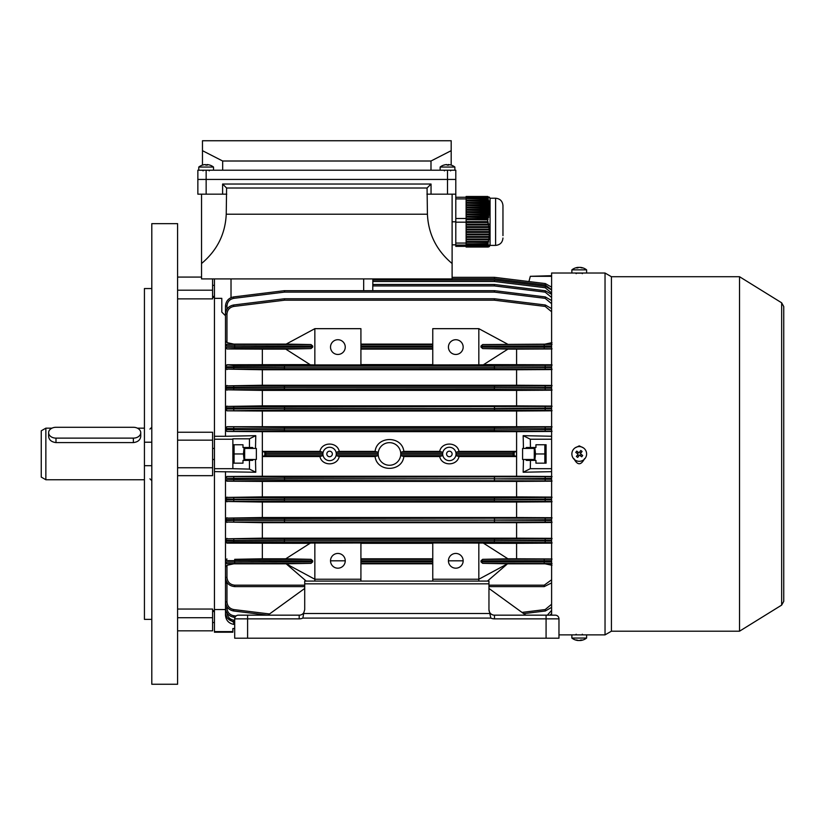 <?xml version="1.0" encoding="UTF-8"?>
<svg xmlns="http://www.w3.org/2000/svg" width="825" height="825" viewBox="0 0 825 825"><rect width="100%" height="100%" fill="white"/><g stroke="black" fill="none" stroke-linecap="round" stroke-linejoin="round"><path stroke-width="1.24" d="M205.25 164.577L205.25 164.567A11.952 11.88 90 0 0 202.455 165.103A11.715 1.114 59.8 0 0 202.383 165.124A11.715 1.114 59.8 0 1 202.414 165.103A11.715 1.114 59.8 0 1 202.455 165.103A11.715 1.114 59.8 0 1 202.455 165.103A11.715 1.114 59.8 0 1 202.558 165.124A11.952 11.88 -90 0 1 205.435 164.567A11.952 1.31 90 0 1 205.745 165.124A11.715 10.086 -10.8 0 1 207.364 165.124A11.952 1.31 -90 0 0 207.044 164.567A11.952 11.88 90 0 0 206.869 164.567A11.952 1.31 -90 0 0 206.559 165.103M487.719 196.484L466.115 196.484L466.115 197.051L488.153 197.402L487.719 196.484L489.864 198.01L489.318 197.093M487.75 197.051L487.74 197.917L466.115 197.917L466.115 198.536L488.317 199.042L487.74 197.917M487.833 198.536L488.256 200.083L466.115 200.083L466.115 200.857L488.947 201.352L488.256 200.083M488.452 200.857L488.771 202.393L466.115 202.393L466.115 203.167L489.431 203.672L488.771 202.393M488.916 203.167L489.132 204.703L466.115 204.703L466.115 205.477L489.741 205.982L489.132 204.703M489.215 205.477L489.318 207.023L466.115 207.023L466.115 207.797L489.875 208.292L489.318 207.023M489.338 207.797L489.328 209.333L466.115 209.333L466.115 210.107L489.823 210.612L489.328 209.333M489.287 210.107L489.163 211.643L466.115 211.643L466.115 212.417L489.586 212.922L489.163 211.643M489.07 212.417L488.823 213.964L466.115 213.964L466.115 214.737L489.184 215.232L488.823 213.964M488.668 214.737L488.317 216.274L466.115 216.274L466.115 217.047L488.606 217.553L488.317 216.274M488.122 217.047L487.73 218.635L466.115 218.635L466.115 219.697L487.905 219.862L487.73 218.635M487.75 219.697L487.74 221.605L466.115 221.605L466.115 222.544L487.833 222.544L488.317 222.131L487.74 221.605M487.73 196.577L466.115 196.577M466.115 197.051L466.115 197.917M487.719 218.45L466.115 218.635M466.115 219.697L466.115 221.605M466.115 214.737L466.115 216.274M466.115 217.047L466.115 218.45M466.115 212.417L466.115 213.964M466.115 210.107L466.115 211.643M466.115 207.797L466.115 209.333M466.115 205.477L466.115 207.023M466.115 203.167L466.115 204.703M466.115 200.857L466.115 202.393M466.115 198.536L466.115 200.083M466.115 222.131L488.317 222.131M487.833 222.544L488.256 224.194L466.115 224.194L466.115 225.008L488.452 225.008L488.751 223.771L488.256 224.194M466.115 222.544L466.115 224.194M466.115 224.596L488.947 224.596M488.452 225.008L488.771 226.658L466.115 226.658L466.115 227.473L488.916 227.473L489.287 226.236L488.771 226.658M466.115 225.008L466.115 226.658M466.115 227.061L489.431 227.061M488.916 227.473L489.132 229.123L466.115 229.123L466.115 229.948L489.215 229.948L489.741 229.525L489.658 228.711L489.132 229.123M466.115 227.473L466.115 229.123M466.115 229.525L489.741 229.525M489.215 229.948L489.318 231.588L466.115 231.588L466.115 232.413L489.338 232.413L489.875 231.99L489.854 231.175L489.318 231.588M466.115 229.948L466.115 231.588M466.115 231.99L489.875 231.99M489.338 232.413L489.328 234.053L466.115 234.053L466.115 234.877L489.287 234.877L489.328 234.053M466.115 232.413L466.115 234.053M466.115 234.465L489.823 234.465M489.287 234.877L489.163 236.517L466.115 236.517L466.115 237.342L489.07 237.342L489.163 236.517M466.115 234.877L466.115 236.517M466.115 236.93L489.586 236.93M489.07 237.342L488.823 238.982L466.115 238.982L466.115 239.807L488.668 239.807L488.823 238.982M466.115 237.342L466.115 238.982M466.115 239.394L489.184 239.394M488.668 239.807L488.317 241.457L466.115 241.457L466.115 242.272L488.122 242.272L488.317 241.457M466.115 239.807L466.115 241.457M466.115 241.859L488.606 241.859M488.122 242.272L487.719 243.767L466.115 243.767L466.115 244.324L487.905 244.324L488.153 243.499L466.115 243.88M466.115 242.272L466.115 243.767M466.115 244.324L487.905 244.324M487.75 244.458L487.74 245.499L466.115 245.499L466.115 244.458M488.049 244.891L487.74 245.499M466.115 245.499L487.833 245.819L488.317 244.891M487.833 245.819L466.115 245.819M488.73 245.046L488.256 245.912M466.115 245.912L488.452 245.963L488.947 245.046M488.452 245.963L466.115 245.963M489.256 245.2L488.771 246.067M466.115 246.067L488.916 246.118L489.431 245.2M488.916 246.118L466.115 246.118M489.627 245.355L489.132 246.221M466.115 246.221L489.215 246.273L489.741 245.355M489.215 246.273L455.802 246.366L455.802 198.907L466.115 198.907M466.115 246.273L489.338 246.428L489.854 245.458L489.318 246.376M489.338 246.428L466.115 246.428M466.115 246.531L489.287 246.582L489.864 245.602L489.328 246.531M489.287 246.582L466.115 246.582M466.115 246.675L489.07 246.727L489.586 245.809M489.07 246.727L466.115 246.727M466.115 246.83L488.668 246.881L489.184 245.963M488.668 246.881L466.115 246.881M466.115 246.984L488.122 247.036L488.606 246.118M488.122 247.036L466.115 247.036M488.07 198.268L466.115 198.268M488.751 200.588L466.115 200.588M489.287 202.898L466.115 202.898M489.658 205.208L466.115 205.208M489.854 207.529L466.115 207.529M489.864 209.839L466.115 209.839M489.689 212.149L466.115 212.149M489.338 214.469L466.115 214.469M488.812 216.779L466.115 216.779M488.153 219.089L466.115 219.089M495.598 198.227L495.598 245.396L490.071 245.396L490.071 198.227L495.598 198.227C500.074 198.66 502.528 201.114 502.961 205.59L502.961 235.63M466.115 245.077L455.802 245.077M466.115 243.066L455.802 243.066M466.115 222.183L455.802 222.183M466.115 218.501L455.802 218.501L455.802 194.174L447.511 194.174L447.511 179.438L455.802 179.438L447.511 179.438L447.511 170.218L455.802 170.218L455.802 194.174M466.115 197.247L455.802 197.247M214.438 296.423L212.592 296.423M214.438 285.368L212.592 285.368M177.592 223.647L177.592 684.255L151.8 684.255L151.8 223.647L177.592 223.647M151.8 465.702L144.427 465.702L144.427 619.358L151.8 619.358M151.8 288.554L144.427 288.554L144.427 465.702M144.427 442.21L151.8 442.21M255.492 459.484L255.771 472.24L214.438 471.622L214.438 609.562L214.438 298.351L214.438 436.281L225.493 436.281L225.493 306.065C225.926 301.022 228.618 297.969 233.578 296.928L284.357 290.689L284.543 292.112L233.764 298.351C229.597 299.228 227.329 301.785 226.968 306.034L226.968 309.148M212.592 610.479L214.438 610.479M214.438 297.433L212.592 297.433M177.592 298.867L212.592 298.867L212.592 278.922M177.592 475.674L212.592 475.674L212.592 432.228L177.592 432.228M177.592 630.826L212.592 630.826L212.592 609.046L177.592 609.046M534.28 447.511L534.28 460.402M544.851 453.956L544.851 463.165L535.941 463.165L546.078 463.165L546.078 444.747L535.941 444.747L544.851 444.747L544.851 453.956L535.507 453.956L534.827 447.511M534.827 460.402L535.507 453.956M443.737 165.124A11.715 1.114 59.8 0 1 443.778 165.103A11.973 11.973 0 0 0 440.137 167.042L454.874 167.042A11.973 11.973 0 0 0 451.234 165.103A11.715 1.114 -59.8 0 0 451.192 165.103L451.192 140.745L202.465 140.745L202.465 150.676L222.667 161.009L430.99 161.009L451.192 150.676M446.614 164.577L446.614 164.567A11.952 11.88 90 0 0 443.819 165.103A11.715 1.114 59.8 0 1 443.819 165.103A11.715 1.114 59.8 0 1 443.922 165.124A11.952 11.88 -90 0 1 446.789 164.567A11.952 1.31 90 0 1 447.109 165.124A11.715 10.086 -10.8 0 1 448.718 165.124A11.952 1.31 -90 0 0 448.398 164.567A11.952 11.88 90 0 0 448.222 164.567A11.952 1.31 -90 0 0 447.913 165.103M448.398 165.103L448.398 164.567A11.952 11.88 -90 0 1 451.275 165.124A11.715 1.114 -59.8 0 0 451.234 165.103A11.973 11.973 0 0 1 454.874 167.042L454.874 170.218M448.222 165.103L448.222 164.567M197.856 170.218L206.147 170.218L206.147 179.438L447.511 179.438L197.856 179.438L197.856 170.218L197.856 179.438L206.147 179.438L206.147 194.174L222.606 194.174L222.606 184.037L431.042 184.037L431.042 194.174L447.511 194.174M206.147 170.218L447.511 170.218M430.99 170.218L430.99 161.009M222.667 170.218L222.667 161.009M202.465 165.093L202.465 150.676M202.414 165.103A11.973 11.973 0 0 0 198.773 167.042L213.52 167.042A11.973 11.973 0 0 0 209.88 165.103A11.715 1.114 -59.8 0 0 209.839 165.103A11.715 1.114 -59.8 0 1 209.911 165.124A11.952 11.88 -90 0 0 207.044 164.567L207.044 165.103M206.869 165.103L206.869 164.567M578.108 267.733L578.108 267.372A11.952 9.632 90 0 0 577.871 267.393A11.973 11.973 0 0 0 571.869 269.858L571.869 273.023L586.606 273.023L586.606 269.858A11.973 11.973 0 0 0 580.614 267.393A11.952 9.632 -90 0 0 580.377 267.372L580.377 267.517M571.869 269.858L586.606 269.858M578.108 267.372A11.952 7.064 90 0 0 576.397 267.929A11.715 8.188 45.7 0 1 577.046 267.908A11.715 8.188 45.7 0 1 577.706 267.929A11.952 7.064 -90 0 1 579.418 267.372A11.952 9.632 90 0 1 581.749 267.929A11.715 6.002 -54.4 0 1 582.697 267.929A11.952 9.632 -90 0 0 580.614 267.393M579.243 267.393A11.952 7.064 90 0 0 579.067 267.372A11.952 9.632 -90 0 0 578.108 267.517M446.583 453.956A2.764 2.764 0 0 0 449.347 456.72A2.764 2.764 0 0 0 452.11 453.956A2.764 2.764 0 0 0 449.347 451.192A2.764 2.764 0 0 0 446.583 453.956M326.824 453.956A2.764 2.764 0 0 0 329.588 456.72A2.764 2.764 0 0 0 332.351 453.956A2.764 2.764 0 0 0 329.588 451.192A2.764 2.764 0 0 0 326.824 453.956M337.879 553.441A7.373 7.373 0 0 0 330.516 560.814A7.373 7.373 0 0 0 337.879 568.188A7.373 7.373 0 0 0 345.252 560.814A7.373 7.373 0 0 0 337.879 553.441M337.879 354.461A7.373 7.373 0 0 1 330.516 347.098A7.373 7.373 0 0 1 337.879 339.725A7.373 7.373 0 0 1 345.252 347.098A7.373 7.373 0 0 1 337.879 354.461M455.802 568.188A7.373 7.373 0 0 1 448.429 560.814A7.373 7.373 0 0 1 455.802 553.441A7.373 7.373 0 0 1 463.165 560.814A7.373 7.373 0 0 1 455.802 568.188M455.802 339.725A7.373 7.373 0 0 0 448.429 347.098A7.373 7.373 0 0 0 455.802 354.461A7.373 7.373 0 0 0 463.165 347.098A7.373 7.373 0 0 0 455.802 339.725M551.977 476.468L516.594 476.252L516.594 431.661L551.977 431.444M516.491 451.378L514.171 452.286L514.161 455.617L516.491 456.534L516.491 451.378L459.009 451.378L456.039 452.286L514.171 452.286L512.686 453.76L456.039 453.76A6.693 6.693 0 0 0 449.347 447.263A6.693 6.693 0 0 0 442.654 453.76L400.764 453.76A11.303 11.303 0 0 0 389.472 442.654A11.303 11.303 0 0 0 378.17 453.76L336.28 453.76A6.693 6.693 0 0 0 329.588 447.263A6.693 6.693 0 0 0 322.895 453.76L266.248 453.76L264.773 452.286L322.905 452.286L319.935 451.378L262.453 451.378L264.773 452.286L264.784 455.617L262.453 456.534L262.453 451.378M516.491 456.534L459.009 456.534C457.05 466.259 441.643 466.259 439.684 456.534L403.848 456.534C402.033 472.271 376.912 472.292 375.097 456.534L339.25 456.534C337.291 466.259 321.884 466.259 319.935 456.534L262.453 456.534M516.594 476.252L262.34 476.252L262.34 431.661L226.968 431.444L225.493 429.969M225.493 583.718L226.968 582.419L226.968 601.879L225.493 601.837C225.926 606.891 228.618 609.943 233.578 610.985L267.651 615.172L233.578 610.985C228.618 609.943 225.926 606.891 225.493 601.837L225.493 471.622M551.977 480.903L284.543 480.356L284.543 478.882L494.402 478.768L284.543 478.768L284.543 480.356L226.968 481.192L225.493 479.696L284.357 478.882L225.493 478.201L226.968 476.468L284.543 477.293L551.977 476.726M262.34 476.252L226.968 476.468M253.419 448.429L252.532 447.511L249.449 447.511L249.449 438.807L232.867 438.807L232.867 468.693L214.438 468.693M535.941 444.747L535.941 447.511L526.412 447.511L525.515 448.429M523.452 459.484L523.163 472.24L530.32 468.693L530.454 460.402L535.941 460.402L535.941 463.165M530.32 468.693L551.605 468.693M530.454 447.511L530.32 439.22L551.605 439.22M525.515 459.484L526.412 460.402L530.454 460.402M551.605 275.694L530.32 276.313L551.605 276.313M530.32 439.22L523.163 435.662L523.452 448.429M513.738 279.685L528.918 281.552L530.32 276.313M523.163 472.24L551.605 471.663M551.605 436.25L523.163 435.662M232.867 439.22L214.438 439.22M253.419 459.484L252.532 460.402L249.449 460.402L249.449 469.105L255.771 472.24M232.867 628.526L234.702 628.526L232.867 628.526L232.867 632.208L214.438 632.208L214.438 609.562L225.493 609.562M232.867 631.599L214.438 631.599M225.493 315.769L221.812 312.087L221.812 298.351L214.438 298.351L214.438 278.922M319.935 456.534L322.905 455.617L264.773 455.617L266.248 454.152L322.895 454.152A6.693 6.693 0 0 0 329.588 460.649A6.693 6.693 0 0 0 336.28 454.152L378.17 454.152A11.303 11.303 0 0 0 389.472 465.259A11.303 11.303 0 0 0 400.764 454.152L442.654 454.152A6.693 6.693 0 0 0 449.347 460.649A6.693 6.693 0 0 0 456.039 454.152L512.686 454.152L514.161 455.617L456.039 455.617L459.009 456.534M403.848 451.378L400.847 452.286L442.664 452.286L439.684 451.378L403.848 451.378C402.022 435.621 376.912 435.631 375.097 451.378L339.25 451.378L336.28 452.286L378.087 452.286L375.097 451.378M375.097 456.534L378.087 455.617L336.28 455.617L339.25 456.534M439.684 456.534L442.664 455.617L400.847 455.617L403.848 456.534M345.252 560.814L330.516 560.814M314.851 542.974L314.851 579.243L360.917 579.243L360.917 542.974L310.396 543.077L285.739 558.814L311.004 559.319L312.696 560.794L312.696 561.887L311.004 563.351L286.172 563.805L314.851 579.243L314.851 581.078M311.004 563.351L226.968 563.527L233.784 563.815L226.968 565.29L226.968 577.428C227.463 582.099 230.041 584.678 234.702 585.173L304.714 585.173M306.209 581.078L286.182 563.815L233.784 563.815M551.977 558.958L516.594 558.793L516.594 543.314L551.977 543.139M226.968 543.139L225.493 541.138L284.357 540.767L284.543 542.242L233.764 542.407L226.968 542.613L226.968 543.139L310.025 543.314M432.764 543.314L360.917 543.314M478.83 542.974L478.83 579.243L432.764 579.243L432.764 542.974L483.285 543.077L507.942 558.814L482.677 559.319L551.977 559.144M516.594 543.314L483.656 543.314M285.77 558.793L262.34 558.793L262.34 543.314M262.34 558.793L234.702 559.319L311.004 559.319M432.764 563.815L360.917 563.815M432.764 558.793L360.917 558.793M360.917 579.243L360.917 581.078M360.917 364.939L314.851 364.939L314.851 328.67L360.917 328.67L360.917 364.939M226.968 342.623L225.493 340.849L225.493 314.15C225.926 309.097 228.618 306.044 233.578 305.002L284.357 298.763L284.543 300.197L233.764 306.436C229.597 307.312 227.329 309.87 226.968 314.119L226.968 342.623L233.784 344.097L226.968 344.386L311.004 344.551L312.696 346.026L312.696 347.108L311.004 348.583L285.739 349.099L310.396 364.836L314.851 364.939M314.851 328.67L286.172 344.097L233.784 344.097M432.764 344.097L360.917 344.097M551.977 344.128L482.677 344.551L551.977 344.386M545.16 344.097L551.977 342.623M551.977 364.774L483.656 364.598M478.83 364.939L478.83 328.67L432.764 328.67L432.764 364.939L483.285 364.836L507.942 349.099L482.677 348.583L480.985 347.108L480.985 346.026L482.677 344.551M432.764 364.598L360.917 364.598M310.025 364.598L226.968 364.774L233.764 365.496L284.543 365.661L284.357 367.135L225.493 366.764A1.475 1.475 180 0 1 226.968 365.289M285.77 349.119L262.34 349.119L262.34 364.598M311.004 348.583L234.702 348.583L226.968 348.954L262.34 349.119M286.172 344.097L311.004 344.551M432.764 349.119L360.917 349.119M304.714 586.606L234.702 586.606C229.154 586.028 226.081 582.955 225.493 577.397C226.081 582.955 229.154 586.028 234.702 586.606L234.702 585.173M463.165 560.814L448.429 560.814M551.977 565.29L545.16 563.815L551.977 563.784M478.83 581.078L478.83 579.243L507.499 563.805L482.677 563.351L480.985 561.887L480.985 560.794L482.677 559.319M545.16 563.815L507.499 563.815L487.472 581.078M516.594 558.793L507.911 558.793M516.594 364.598L516.594 349.119L507.911 349.119M516.594 349.119L551.977 348.954M488.957 585.173L544.232 585.173L544.232 586.606L551.605 582.924L544.232 586.606L488.957 586.606M226.968 481.192L262.34 481.408L262.34 496.887L226.968 497.403L284.543 497.939L284.357 499.403L233.578 499.166L225.493 498.877L226.968 497.093M225.493 436.281L255.771 435.662L255.492 448.429M551.977 497.093L516.594 496.887L516.594 481.408L262.34 481.408M516.594 496.887L262.34 496.887M516.594 431.661L262.34 431.661M319.935 451.378C321.884 441.643 337.291 441.653 339.25 451.378M439.684 451.378C441.643 441.643 457.05 441.653 459.009 451.378M516.594 481.408L551.977 481.192M226.968 501.837L225.493 500.012L233.578 499.744L284.357 499.517L284.543 500.992L226.968 501.487L262.34 502.043L262.34 517.522L226.968 518.1L284.543 518.574L284.357 520.049L225.493 519.575L226.968 517.718M551.977 517.718L516.594 517.522L516.594 502.043L262.34 502.043M516.594 517.522L262.34 517.522M516.594 502.043L551.977 501.837M551.977 522.06L226.968 522.06L262.34 522.679L262.34 538.158L226.968 538.808L284.543 539.22L284.357 540.695L233.578 540.509L225.493 540.282L226.968 538.333M226.968 522.483L225.493 520.585L233.578 520.338L494.402 520.142L284.543 520.049L284.543 518.574L551.977 518.1M551.977 538.333L516.594 538.158L516.594 522.679L262.34 522.679M516.594 538.158L262.34 538.158M516.594 522.679L551.977 522.483M551.977 426.721L226.968 426.721L284.543 427.556L284.357 429.021L225.493 428.474L226.968 426.721M262.34 426.504L262.34 411.025L226.968 410.819L225.493 409.035L284.357 408.396L225.493 407.89A1.475 1.475 180 0 1 226.968 406.416L284.543 406.921L284.543 408.499L494.402 408.499L284.543 408.396L284.543 406.921L551.977 406.416M516.594 426.504L516.594 411.025L262.34 411.025M516.594 411.025L551.977 410.819M226.968 348.954L225.493 347.294L312.696 347.108M225.493 366.279L226.968 364.774M226.968 369.095A1.475 1.475 -0 0 1 225.493 367.63L284.357 367.218L284.543 368.692L226.968 369.095L262.34 369.755L262.34 385.234L226.968 385.853L284.543 386.296L284.357 387.771L225.493 387.327A1.475 1.475 180 0 1 226.968 385.853M226.968 369.569L225.493 368.115M225.493 386.925L226.968 385.419M551.977 385.419L516.594 385.234L516.594 369.755L262.34 369.755M516.594 385.234L262.34 385.234M516.594 369.755L551.977 369.569M226.968 389.812A1.475 1.475 -0 0 1 225.493 388.338L284.357 387.863L284.543 389.338L226.968 389.812L262.34 390.39L262.34 405.869L226.968 406.416M226.968 390.194L225.493 388.73M225.493 407.571L226.968 406.075M551.977 406.075L516.594 405.869L516.594 390.39L262.34 390.39M516.594 405.869L262.34 405.869M516.594 390.39L551.977 390.194M312.696 560.794L225.493 560.608L226.968 558.958M312.696 346.026L225.493 345.861L226.968 344.128M226.968 563.784L225.493 562.268M225.493 567.064L226.968 565.29M284.357 290.689A1.475 1.475 0 0 1 284.543 290.678L494.402 290.678A1.475 1.475 0 0 1 494.577 290.689L545.356 296.928L551.605 300.537L545.356 296.928L545.181 298.351L494.402 292.112L494.577 290.689M372.89 284.491L494.484 284.491L494.402 285.924L372.787 285.924L372.766 290.678M372.89 280.077L494.484 280.077L545.356 286.316L551.605 289.936L545.356 286.316L545.181 287.729L494.402 281.49L372.89 281.49M233.764 306.436L233.578 305.002C228.618 306.044 225.926 309.097 225.493 314.15L225.493 339.096M284.357 298.763A1.475 1.475 0 0 1 284.543 298.753L494.402 298.753A1.475 1.475 0 0 1 494.577 298.763L545.356 305.002L551.605 308.622L545.356 305.002L545.181 306.436L494.402 300.197L494.577 298.763M452.11 277.324L494.484 277.324L545.356 283.573L551.605 287.183L545.356 283.573L545.181 284.976L494.402 278.737L452.11 278.737M234.702 621.73L233.578 621.586C228.618 620.544 225.926 617.502 225.493 612.449L225.493 603.539M235.032 617.347L233.578 617.172C228.618 616.12 225.926 613.078 225.493 608.025L225.493 595.495M225.926 615.233L225.493 615.192C225.926 620.245 228.618 623.298 233.578 624.339L234.702 624.473L233.578 624.339C228.618 623.298 225.926 620.245 225.493 615.192L225.493 608.427M521.998 612.408L545.181 609.562L545.356 610.985L551.605 607.365L545.356 610.985L523.71 613.645M494.484 284.491L545.356 290.74L494.484 284.491L545.356 290.74L551.605 294.36L545.356 290.74L545.181 292.153L494.402 285.924M511.273 279.386L494.484 277.324L494.402 278.737L494.484 277.324L545.356 283.573M550.048 615.172L551.605 613.553L550.048 615.172M480.985 561.887L551.605 561.949M551.605 560.722L480.985 560.794M551.605 540.416L494.577 540.695L551.605 541.014M551.605 519.729L494.577 520.049L494.402 518.574L494.577 520.142L551.605 520.441M551.605 499.053L494.577 499.403L551.605 499.847M551.605 478.397L494.402 478.882L494.402 480.356L494.577 478.882L551.605 479.253M551.605 428.66L494.577 429.021L551.605 429.516M551.605 408.055L494.577 408.396L494.402 406.921L494.577 408.499L551.605 408.86M551.605 387.472L494.577 387.771L551.605 388.173M551.605 366.888L494.577 367.135L551.605 367.486M480.985 347.108L551.605 347.191M551.605 345.964L480.985 346.026M233.764 298.351L233.578 296.928C228.618 297.969 225.926 301.022 225.493 306.065L226.968 306.034M226.968 431.176A1.475 1.475 -0 0 1 225.493 429.701L284.357 429.144L284.543 430.609L226.968 431.444M226.968 563.527A1.475 1.475 -0 0 1 225.493 562.052L312.696 561.887M226.968 606.839L226.968 608.066L225.493 608.025C225.926 613.078 228.618 616.12 233.578 617.172L233.764 615.749L236.022 616.028M226.648 612.501L225.493 612.449C225.926 617.502 228.618 620.544 233.578 621.586L233.764 620.183L234.702 620.297M432.764 579.243L432.764 581.078M478.83 328.67L507.499 344.097M378.17 454.152L378.087 455.617M400.847 455.617L400.764 454.152M400.764 453.76L400.847 452.286M378.087 452.286L378.17 453.76M322.895 454.152L322.905 455.617M336.28 455.617L336.28 454.152M336.28 453.76L336.28 452.286M322.905 452.286L322.895 453.76M456.039 453.76L456.039 452.286M442.664 452.286L442.654 453.76M442.654 454.152L442.664 455.617M456.039 455.617L456.039 454.152M221.812 312.087L221.812 298.351M249.449 438.807L255.771 435.662M232.867 468.693L249.449 469.105M232.867 463.165L242.993 463.165L242.993 460.402L249.449 460.402M249.449 447.511L242.993 447.511L242.993 444.747L232.867 444.747M372.787 285.924L372.89 278.922M494.484 280.077L545.356 286.316L494.484 280.077L494.402 281.49M551.977 542.613L494.402 542.242L494.402 540.695L284.543 540.695L494.402 540.767L494.402 542.242L284.543 542.242L284.357 540.767L284.543 539.22L494.402 539.22L494.577 540.695L494.402 539.22L551.977 538.808M494.402 521.617L494.577 520.142L494.402 521.617M284.543 521.617L284.357 520.142L284.543 521.617M551.977 501.487L494.402 500.992L494.402 499.403L284.543 499.403L494.402 499.517L494.402 500.992L284.543 500.992L284.357 499.517L284.543 497.939L494.402 497.939L494.577 499.403L494.402 497.939L551.977 497.403M494.577 478.768L494.402 477.293L494.577 478.768M284.357 478.768L284.543 477.293L284.357 478.768M551.977 431.176L494.402 430.609L494.402 429.021L284.543 429.021L494.402 429.144L494.402 430.609L284.543 430.609L284.357 429.144L284.543 427.556L494.402 427.556L494.577 429.021L494.402 427.556L551.977 426.999M551.977 410.499L494.402 409.973L494.577 408.499L494.402 409.973L284.543 409.973L284.357 408.499L284.543 409.973L226.968 410.819M551.977 389.812L494.402 389.338L494.402 387.771L284.543 387.771L494.402 387.863L494.402 389.338L284.543 389.338L284.357 387.863L284.543 386.296L494.402 386.296L494.577 387.771L494.402 386.296L551.977 385.853M551.977 369.095L494.402 368.692L494.577 367.218L494.402 368.692L284.543 368.692L284.357 367.218L284.543 365.661L494.402 365.661L494.402 367.135L284.543 367.135L494.402 367.218L494.402 365.661L551.977 365.289M214.438 611.48L212.592 611.48M214.438 622.535L212.592 622.535M522.586 459.484L522.586 448.429L522.586 459.484L534.28 459.484M739.53 631.197L739.53 276.715L781.657 302.806L781.657 605.107L739.53 631.197L611.418 631.197L605.034 634.879L571.869 634.879L571.869 638.055A11.973 11.973 0 0 0 577.871 640.509A11.952 9.632 90 0 0 578.108 640.54L578.108 640.396M586.606 634.879L586.606 638.055L571.869 638.055M586.606 638.055A11.973 11.973 0 0 1 580.614 640.509A11.952 9.632 -90 0 1 580.377 640.54A11.952 7.064 -90 0 0 582.079 639.983A11.715 8.188 -134.3 0 1 581.439 640.004A11.715 8.188 -134.3 0 1 580.769 639.983A11.952 7.064 90 0 1 579.067 640.54A11.952 9.632 -90 0 1 576.737 639.983A11.715 6.002 125.6 0 1 575.778 639.983A11.952 9.632 90 0 0 577.871 640.509M579.243 640.509A11.952 7.064 -90 0 0 579.418 640.54A11.952 9.632 90 0 0 580.377 640.396M584.585 634.879L573.901 634.879M583.419 447.882L579.243 445.871L575.056 447.882M573.901 458.576C577.459 465.465 581.017 465.465 584.585 458.576C581.017 465.475 577.459 465.475 573.901 458.587M575.953 273.157L582.533 273.157M605.034 634.879L605.034 273.023L586.606 273.023M551.605 615.172L551.605 273.023L573.901 273.023M611.418 631.197L611.418 276.715L605.034 273.023M583.595 448.006A7.373 7.373 0 0 0 573.292 449.594A7.373 7.373 0 0 0 574.881 459.896A7.373 7.373 0 0 0 585.183 458.308A7.373 7.373 0 0 0 583.595 448.006M576.397 456.462A11.715 5.857 36.2 0 0 577.046 456.947A11.715 5.857 36.2 0 0 577.706 457.421L579.418 455.091L581.749 456.792A11.715 5.857 -53.8 0 0 582.697 455.483L580.377 453.781L582.079 451.45A11.715 5.857 -143.8 0 0 581.439 450.955A11.715 5.857 -143.8 0 0 580.769 450.491L579.067 452.822L576.737 451.11A11.715 5.857 126.2 0 0 575.778 452.42L578.108 454.132L576.397 456.462M579.789 451.832L581.099 452.791M581.357 454.503L580.398 455.812M578.696 456.07L577.387 455.111M577.118 453.41L578.077 452.1M256.358 448.429L256.358 459.484L256.358 448.429L244.654 448.429M244.118 447.511L243.437 453.956L234.083 453.956L234.083 444.747L242.993 444.747M244.654 447.511L244.654 460.402M242.993 463.165L234.083 463.165L234.083 453.956M243.437 453.956L244.118 460.402M222.606 184.037L226.597 188.017L226.236 214.222C225.318 234.063 217.088 250.491 201.537 263.526L201.537 278.922L452.11 278.922L452.11 194.174M226.597 188.017L427.061 188.017L427.422 214.222C428.34 234.063 436.569 250.491 452.11 263.526M206.147 194.174L197.856 194.174L197.856 179.438M201.537 263.526L201.537 194.174M427.061 188.017L431.042 184.037M426.907 194.174L431.042 194.174M222.606 194.174L226.741 194.174M48.623 432.702A7.373 5.414 0 0 0 55.987 438.116L133.372 438.116A7.373 5.414 0 0 0 140.745 432.702A7.373 5.414 0 0 0 133.372 427.288L55.987 427.288A7.373 5.414 0 0 0 48.623 432.702L48.623 436.446C49.057 439.983 51.511 442.025 55.987 442.592L133.372 442.592C137.847 442.025 140.302 439.983 140.745 436.446L140.745 432.702M45.86 479.748L41.25 477.087L41.25 430.815L45.86 428.165L45.86 479.748L144.427 479.748M247.603 615.172L247.603 618.853L234.702 618.853A3.682 3.682 0 0 1 238.394 615.172L299.186 615.172A5.528 5.528 0 0 0 303.817 612.666L302.858 618.09A9.209 9.209 0 0 1 299.186 618.853L247.603 618.853L247.603 638.199L558.968 638.199L558.968 618.853L546.078 618.853L546.078 638.199M234.702 618.853L234.702 638.199L247.603 638.199M546.078 615.172L546.078 618.853L494.484 618.853A9.209 9.209 0 0 1 490.823 618.09L488.957 609.644A5.528 5.528 0 0 0 494.484 615.172L555.287 615.172A3.682 3.682 0 0 1 558.968 618.853M488.957 588.452L525.814 615.172M303.817 612.666L304.714 609.644L304.714 583.842L488.957 583.842L488.957 609.644M304.714 583.842L304.714 581.078L488.957 581.078L488.957 583.842M267.867 615.172L304.714 588.452M177.592 617.708L212.592 617.708M177.592 467.754L212.592 467.754M177.592 440.158L212.592 440.158M177.592 290.204L212.592 290.204M234.702 559.319L234.702 563.351M432.764 563.351L360.917 563.351M360.917 559.319L432.764 559.319M432.764 560.794L360.917 560.794M360.917 561.887L432.764 561.887M551.605 311.757L545.181 306.436M494.402 298.753L494.402 300.197L284.543 300.197L284.543 298.753M234.702 344.551L234.702 348.583M432.764 348.583L360.917 348.583M360.917 344.551L432.764 344.551M360.917 347.108L432.764 347.108M432.764 346.026L360.917 346.026M226.968 601.889L226.968 601.879C227.329 606.127 229.597 608.685 233.764 609.562L269.538 613.955M545.181 609.562L551.605 604.24M551.977 563.527L482.677 563.351M544.232 563.351L544.232 559.319M551.977 348.769L482.677 348.583M544.232 348.583L544.232 344.551M544.232 585.173L551.605 579.789M551.605 303.672L545.181 298.351M494.402 290.678L494.402 292.112L284.543 292.112L284.543 290.678M551.605 297.474L545.181 292.153M551.605 293.05L545.181 287.729M551.347 289.606L545.181 284.976M226.968 612.501C227.329 616.739 229.597 619.307 233.764 620.183M226.968 608.077L226.968 608.066C227.329 612.315 229.597 614.873 233.764 615.749M547.315 615.172L551.605 610.428M227.587 618.296L234.702 623.05M545.181 542.407L545.181 539.034M545.181 521.812L545.181 518.358M545.181 501.208L545.181 497.702M545.181 480.604L545.181 477.046M545.181 430.867L545.181 427.309M545.181 410.211L545.181 406.694M545.181 389.544L545.181 386.1M545.181 368.878L545.181 365.496M233.764 539.034L233.764 542.407M233.764 518.358L233.764 521.812M233.764 497.702L233.764 501.208M233.764 477.046L233.764 480.604M233.764 427.309L233.764 430.867M233.764 406.694L233.764 410.211M233.764 386.1L233.764 389.544M233.764 365.496L233.764 368.878M363.681 290.678L363.681 278.922M231.021 297.629L231.021 278.922M225.493 314.15L226.968 314.119M233.764 622.937L233.578 624.339M233.764 609.562L233.578 610.985M225.493 577.397L226.968 577.428M225.493 560.608A1.475 1.475 0 0 1 226.968 559.144M225.493 541.138A1.475 1.475 -0 0 0 226.968 542.613M226.968 538.808A1.475 1.475 180 0 0 225.493 540.282M226.968 518.1A1.475 1.475 180 0 0 225.493 519.575M226.968 522.06A1.475 1.475 180 0 1 225.493 520.585M225.493 500.012A1.475 1.475 -0 0 0 226.968 501.487M226.968 497.403A1.475 1.475 180 0 0 225.493 498.877M225.493 479.428A1.475 1.475 -0 0 0 226.968 480.903M225.493 478.201A1.475 1.475 0 0 1 226.968 476.726M226.968 426.999A1.475 1.475 180 0 0 225.493 428.474M226.968 410.499A1.475 1.475 180 0 1 225.493 409.035M225.493 347.294A1.475 1.475 -0 0 0 226.968 348.769M225.493 345.861A1.475 1.475 0 0 1 226.968 344.386M226.236 214.222L427.422 214.222M452.11 221.812L455.802 221.812M55.987 438.116L55.987 442.592M133.372 438.116L133.372 442.592M303.435 613.522L490.246 613.522M490.823 618.09L302.858 618.09M299.186 615.172L299.186 618.853M494.484 615.172L494.484 618.853M203.105 170.868L202.465 170.218L203.105 170.868M495.598 245.396C500.074 244.953 502.528 242.498 502.961 238.023M177.592 277.076L201.537 277.076M546.078 445.438L545.676 444.747M546.078 462.474L545.676 463.165M444.469 170.868L443.819 170.218M440.137 170.218L440.137 167.042M450.543 170.868L451.192 170.218L450.543 170.868M213.52 170.218L213.52 167.042M198.773 170.218L198.773 167.042M209.189 170.868L209.828 170.218M576.201 273.673L575.551 273.023M582.285 273.673L582.924 273.023M522.586 448.429L534.28 448.429M576.201 634.239L575.551 634.879M582.285 634.239L582.924 634.879M739.53 276.715L611.418 276.715M781.657 605.107L783.75 601.353L783.75 306.56L781.657 302.806M573.292 634.879L558.968 634.879M214.438 448.429L212.592 448.429M256.358 459.484L244.654 459.484M214.438 459.484L212.592 459.484M232.867 445.438L233.258 444.747M232.867 462.474L233.258 463.165M452.11 244.839L455.802 244.839M149.944 478.83L151.8 480.676M144.427 428.165L137.383 428.165M51.975 428.165L45.86 428.165M149.944 429.082L151.8 427.237"/></g></svg>
